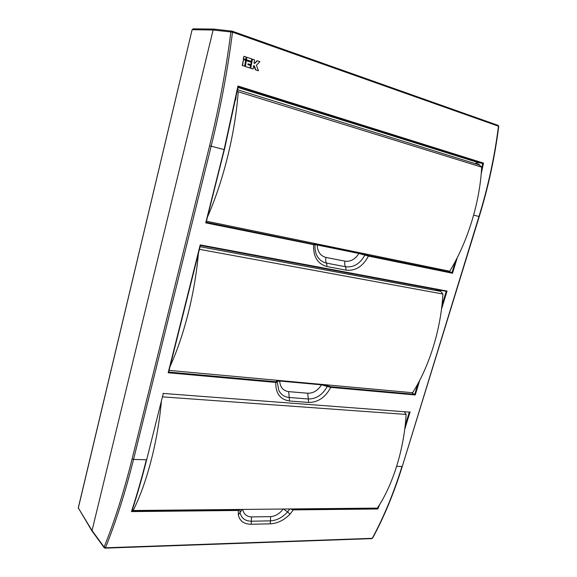 <?xml version="1.0" encoding="UTF-8"?>
<svg xmlns="http://www.w3.org/2000/svg" width="577" height="577" viewBox="0 0 577 577"><rect width="100%" height="100%" fill="white"/><g stroke="black" fill="none" stroke-linecap="round" stroke-linejoin="round"><path stroke-width="0.87" d="M317.054 244.295L358.743 252.849L368.263 255.474L368.422 256.087C362.94 266.408 355.497 271.103 346.099 270.166L327.022 266.567C317.646 263.992 313.167 256.765 313.585 244.886L313.441 244.244L314.559 244.259C314.047 243.847 314.876 243.855 317.054 244.295L317.199 244.929C317.516 251.788 320.451 255.957 326.005 257.443L345.024 261.172C344.447 263.509 344.671 265.384 345.695 266.783L326.64 263.134C323.221 262.448 320.415 260.638 318.223 257.703L317.465 256.556L318.223 257.703C315.778 254.32 314.717 250.057 315.035 244.922L205.744 222.859L224.107 149.602L237.94 86.016L483.483 163.089L482.697 163.457L477.936 162.526L474.986 163.572M237.94 86.016L224.359 149.652L206.148 222.282L224.359 149.652M379.846 504.19L377.82 508.986L377.394 508.351L377.755 507.515M377.82 508.986L293.296 509.88L293.188 509.152L377.098 508.106M132.025 510.76L238.214 509.7L238.301 510.465L131.455 511.59C136.807 495.29 141.769 478.008 146.356 459.768L133.547 459.429C125.332 492.332 115.963 521.796 105.447 547.804L372.244 538.327C383.799 517.042 393.709 493.097 401.967 466.504L396.659 466.36M146.608 459.732C142.093 477.698 137.196 494.72 131.938 510.804L131.455 511.59M91.931 530.898L78.335 507.962L91.858 530.313L104.134 547.068L105.447 547.804L105.137 548.15L104.235 547.724L104.134 547.068C114.599 521.125 123.925 491.741 132.104 458.931L209.602 145.765C218.914 108.079 225.996 70.17 230.865 32.045L231.997 31.144L214.132 29.117L213.122 29.997L91.967 530.948L213.122 29.997L214.428 29.167M290.209 508.957L293.296 509.88L290.029 514.15C284.057 520.216 277.465 523.454 270.252 523.851L270.469 520.851C276.809 520.468 282.514 517.49 287.577 511.914L283.567 509.029M270.252 523.851L251.204 524.255C243.97 524.183 239.679 521.053 238.33 514.864L238.301 510.465L239.96 509.606L240.068 512.556C241.316 518.196 245.102 521.081 251.442 521.211L270.469 520.851L270.577 516.624C275.453 516.235 279.636 513.703 283.134 509.029M291.753 508.943L293.188 509.152M238.214 509.7L239.304 509.462M323.654 384.57L330.592 386.727L330.736 387.376L321.468 384.83L279.701 381.022L277.14 381.447M419.767 380.207L415.245 394.971L411.812 392.656M276.881 381.318L277.321 382.046L275.792 382.436L275.669 381.765L277.703 380.358M446.742 270.62L451.979 272.611L452.498 273.26L368.422 256.087L358.894 253.469L314.941 244.54M248.045 63.867L250.822 64.732L251.211 62.237L246.018 60.556L245.102 66.398L250.007 68.021L250.692 65.562L247.922 64.638L248.052 63.809L250.822 64.732M242.239 65.453L244.67 66.204L245.593 60.347L243.451 59.633L242.239 65.453L244.67 66.204M246.148 59.719L251.341 61.4L251.723 58.912L246.819 57.253L246.148 59.719L251.341 61.4M253.642 65.728L255.575 69.86L258.46 70.762L256.39 65.28L259.881 61.667L256.996 60.758L254.5 63.333M257.284 60.787L254.745 63.42L254.039 63.181L254.544 59.864L252.142 59.114L250.714 68.259L253.123 68.995L253.649 65.67L254.356 65.908L255.863 69.904L258.46 70.762M243.292 58.76L245.723 59.518L246.105 57.008L243.963 56.286L243.292 58.76L245.723 59.518M371.826 538.615L372.569 538.182C384.131 516.898 394.033 492.974 402.277 466.411L478.968 216.498C488.106 186.768 494.604 156.663 498.47 126.19L232.509 32.153C227.634 70.394 220.515 108.411 211.168 146.205L133.547 459.429L132.104 458.931M483.483 163.089L481.16 174.081M481.55 169.011L482.697 163.457M436.58 289.517L435.801 290.469M242.722 509.426C243.739 514.194 246.689 516.696 251.558 516.92L270.577 516.624M290.029 514.15L287.577 511.914L289.762 508.964M239.96 511.777L240.054 512.491L242.297 509.433M279.701 380.539L279.701 381.022C280.119 387.282 283.112 390.817 288.68 391.639L289.207 397.481C284.461 397.012 280.977 394.632 278.77 390.341L277.133 381.397M232.315 31.23L498.117 125.382L232.271 31.201L232.509 32.153L213.122 29.997L192.22 29.687L193.194 28.85L192.199 29.773M243.581 58.789L243.963 56.286M250.714 68.259L252.43 59.15M251.002 68.295L253.123 68.995M246.437 59.756L246.819 57.253M242.528 65.489L243.451 59.633M245.102 66.398L250.295 68.057M245.384 66.442L246.307 60.592M415.245 394.971L330.736 387.376C325.414 397.373 318.05 402.4 308.637 402.45L289.531 400.993C280.133 399.536 275.561 393.355 275.792 382.436L168.167 372.764L200.219 244.893L447.052 291.06L446.266 291.327L200.407 245.427L446.309 291.335M321.461 384.369L321.468 384.83C317.869 390.528 313.289 393.326 307.729 393.233L308.298 398.988C316.304 398.995 322.644 394.776 327.325 386.323L327.714 385.934M163.204 393.81L146.688 459.66C142.144 477.734 137.225 494.864 131.931 511.042M162.988 393.42L409.446 412.122M314.559 244.259L315.035 244.922M205.744 222.859L206.184 222.397M358.743 252.849L358.894 253.469C355.201 259.289 350.578 261.857 345.024 261.172M365.306 254.659L364.916 255.005C360.098 263.711 353.694 267.634 345.695 266.783L346.099 270.166M477.72 163.926L479.069 164.344L479.119 164.856L477.756 164.438L477.706 163.918L476.205 163.955M235.531 100.268L236.13 97.246M477.756 164.438L237.573 89.752M479.119 164.856L481.665 167.121C479.905 202.513 467.442 242.434 449.699 271.226L206.479 221.222M237.378 90.784L238.229 91.765C235.214 133.222 223.386 180.918 207.626 216.649M481.665 167.121L238.229 91.765M238.113 89.312L237.681 89.175L238.186 89.695L237.616 89.514M404.261 411.74L406.136 414.43C404.131 449.094 392.951 484.904 377.365 508.106L133.143 510.501L132.393 509.621M161.416 400.928C157.766 441.737 146.803 483.418 133.143 510.501M406.136 414.43L162.44 396.853M439.155 290.577L440.626 291.176L439.155 290.577M438.635 290.433L440.511 290.83M169.075 370.398L412.598 392.728C429.216 366.857 441.016 329.07 442.905 294.039L440.626 291.176M440.568 291.356L200.089 246.704M436.5 290.599L439.147 290.577M198.409 253.397C194.932 293.166 184.07 335.864 170.071 366.424M442.905 294.039L199.433 249.329M482.646 163.45L238.113 86.838M251.204 524.255L251.558 516.92M238.142 86.694L224.424 149.674L209.602 145.765M410.074 411.863L404.686 429.476M402.277 466.411L479.249 216.57L473.659 215.106M457.345 257.443L452.498 273.26M447.052 291.06L441.455 309.351M168.167 372.764L200.219 244.893M330.592 386.727L414.74 394.336L418.13 383.287M168.65 372.086L275.669 381.765M368.263 255.474L451.979 272.611M206.213 222.289L313.441 244.244M237.998 87.473L477.936 162.526M451.986 272.618L455.599 260.811M405.141 425.754L409.309 412.115M441.917 305.543L446.259 291.327M288.68 391.639L307.729 393.233M289.531 400.993L289.207 397.481L308.298 398.988L308.637 402.45M327.022 266.567L326.64 263.134C325.637 261.72 325.421 259.823 326.005 257.443M238.33 514.864L240.068 512.556L239.96 511.785M91.967 530.948L104.235 547.724L105.137 548.15L371.869 538.615L372.583 538.146M498.117 125.382L498.73 126.385L498.117 125.382M498.723 126.399L498.73 126.385C494.864 156.814 488.373 186.876 479.249 216.57M78.299 507.767L192.119 29.708L78.414 507.623M479.17 164.669L477.814 164.25M168.614 372.237L200.421 245.398M214.132 29.117L193.194 28.85M78.292 507.789L78.407 508.532"/></g></svg>
